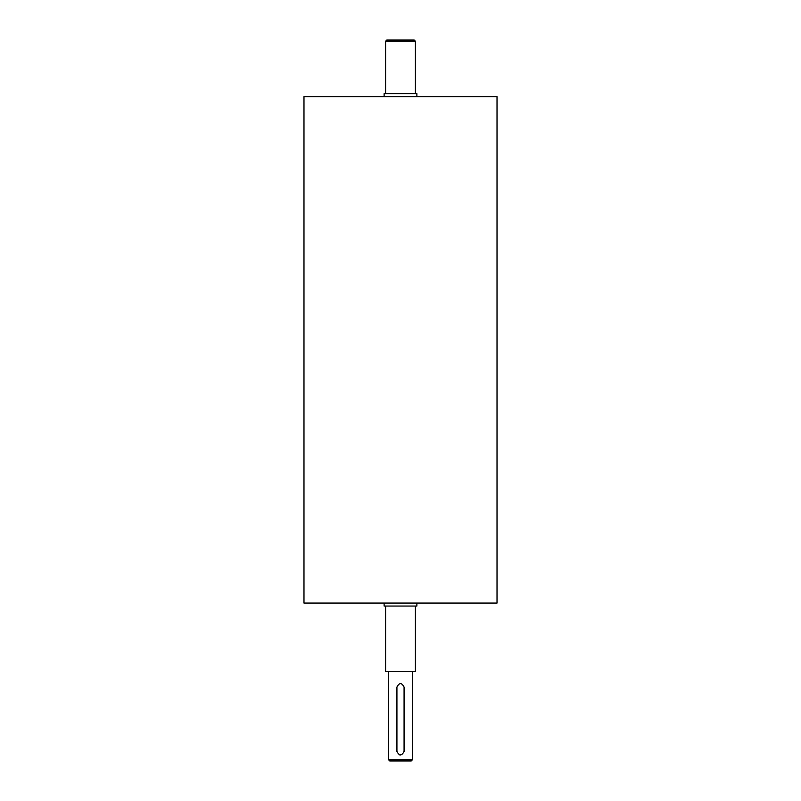 <?xml version="1.0" encoding="UTF-8"?>
<svg xmlns="http://www.w3.org/2000/svg" width="801" height="801" viewBox="0 0 801 801"><rect width="100%" height="100%" fill="white"/><g stroke="black" fill="none" stroke-linecap="round" stroke-linejoin="round"><path stroke-width="1.2" d="M416.88 603.063L416.88 606.047L384.12 606.047L384.12 603.063M416.88 96.651L416.88 93.667L384.12 93.667L384.12 96.651M396.926 687.068C399.309 682.462 401.691 682.462 404.074 687.068L404.074 751.418C401.691 756.024 399.309 756.024 396.926 751.418L396.926 687.068M400.5 754.993A3.574 3.574 0 0 1 399.128 754.722M412.415 759.759L388.585 759.759L389.777 760.95L411.223 760.95L412.415 759.759L412.415 671.578M415.399 41.241L414.207 40.05L386.793 40.05L385.601 41.241L415.399 41.241L415.399 93.667M497.02 603.063L303.98 603.063L303.98 96.651L497.02 96.651L497.02 603.063M415.399 606.047L415.399 671.578L385.601 671.578L385.601 606.047M388.585 671.578L388.585 759.759M385.601 41.241L385.601 93.667"/></g></svg>
